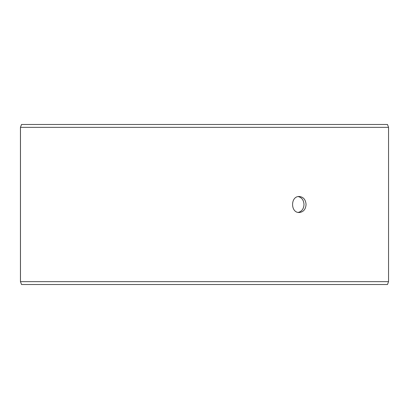 <?xml version="1.0" encoding="UTF-8"?>
<svg xmlns="http://www.w3.org/2000/svg" width="409" height="409" viewBox="0 0 409 409"><rect width="100%" height="100%" fill="white"/><g stroke="black" fill="none" stroke-linecap="round" stroke-linejoin="round"><path stroke-width="0.61" d="M20.476 281.643L21.529 284.521L20.45 281.643L20.45 127.357L21.498 124.479L387.502 124.479L388.55 127.357L20.476 127.357L20.476 281.643L388.55 281.643L388.55 127.357M21.529 124.479L20.476 127.357M21.529 284.521L387.502 284.521L388.55 281.643M298.263 212.409C301.827 211.453 303.739 208.815 303.999 204.5C303.744 200.195 301.832 197.557 298.258 196.591M306.06 204.5C305.687 209.362 303.427 212.031 299.291 212.501C290.344 212.997 290.349 196.003 299.291 196.499C303.427 196.964 305.681 199.633 306.06 204.5"/></g></svg>
